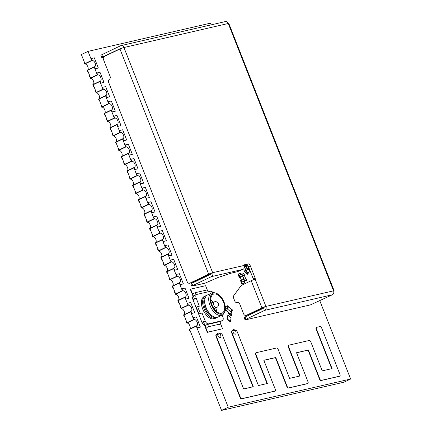 <?xml version="1.0" encoding="UTF-8"?>
<svg xmlns="http://www.w3.org/2000/svg" width="432" height="432" viewBox="0 0 432 432"><rect width="100%" height="100%" fill="white"/><g stroke="black" fill="none" stroke-linecap="round" stroke-linejoin="round"><path stroke-width="0.65" d="M246.51 266.652L248 265.842M247.066 264.962L246.499 265.232L246.272 266.506L247.914 265.723M246.272 266.506L246.451 266.787M245.754 269.352L248.335 268.024L249.253 268.693M216.335 336.247A1.555 0.869 -115.5 0 1 216.529 334.643A1.555 0.869 -115.5 0 1 216.632 334.611L220.892 333.628A1.555 0.869 -115.5 0 1 222.323 334.87L243.626 388.962L253.282 386.737L231.973 332.645A1.555 0.869 -115.5 0 1 232.168 331.047A1.555 0.869 -115.5 0 1 232.27 331.009L235.672 330.226A1.555 0.869 -115.5 0 1 237.103 331.468L258.406 385.555L267.381 383.492L255.895 354.332A1.555 0.869 -115.5 0 1 256.09 352.728A1.555 0.869 -115.5 0 1 256.192 352.696L276.664 347.976A1.555 0.869 -115.5 0 1 278.095 349.218L289.58 378.378L300.094 375.959L288.608 346.799A1.555 0.869 -115.5 0 1 288.803 345.195A1.555 0.869 -115.5 0 1 288.905 345.157L309.307 340.459A1.555 0.869 -115.5 0 1 310.738 341.701L322.223 370.861L332.057 368.599L316.44 328.952A1.555 0.869 -115.5 0 1 316.634 327.348A1.555 0.869 -115.5 0 1 316.737 327.316L320.139 326.533A1.555 0.869 -115.5 0 1 321.57 327.775L339.984 374.522A1.555 0.869 -115.5 0 1 339.79 376.126A1.555 0.869 -115.5 0 1 339.687 376.159L321.327 380.387A1.555 0.869 -115.5 0 1 319.896 379.145L308.41 349.99L296.536 352.723L308.021 381.883A1.555 0.869 -115.5 0 1 307.827 383.486A1.555 0.869 -115.5 0 1 307.724 383.519L288.684 387.904A1.555 0.869 -115.5 0 1 287.253 386.662L275.767 357.507L263.822 360.256L275.308 389.416A1.555 0.869 -115.5 0 1 275.114 391.019A1.555 0.869 -115.5 0 1 275.011 391.052L241.871 398.687A1.555 0.869 -115.5 0 1 240.44 397.445L216.335 336.247L216.022 336.398A1.555 0.869 -115.5 0 1 216.216 334.795A1.555 0.869 -115.5 0 1 216.319 334.762M252.936 386.818L231.66 332.797A1.555 0.869 -115.5 0 1 231.854 331.193A1.555 0.869 -115.5 0 1 231.957 331.16M267.041 383.567L255.582 354.483A1.555 0.869 -115.5 0 1 255.776 352.879A1.555 0.869 -115.5 0 1 255.879 352.841M299.754 376.034L288.295 346.95A1.555 0.869 -115.5 0 1 288.49 345.346A1.555 0.869 -115.5 0 1 288.592 345.308M331.717 368.674L316.127 329.103A1.555 0.869 -115.5 0 1 316.321 327.499A1.555 0.869 -115.5 0 1 316.424 327.467M339.568 376.218A1.555 0.869 -115.5 0 1 339.476 376.272A1.555 0.869 -115.5 0 1 339.374 376.31L321.014 380.538A1.555 0.869 -115.5 0 1 319.583 379.296L308.097 350.136L296.563 352.793M307.606 383.578A1.555 0.869 -115.5 0 1 307.514 383.632A1.555 0.869 -115.5 0 1 307.411 383.67L288.371 388.055A1.555 0.869 -115.5 0 1 286.94 386.813L275.454 357.653L263.849 360.326M274.892 391.111A1.555 0.869 -115.5 0 1 274.801 391.165A1.555 0.869 -115.5 0 1 274.698 391.203L241.558 398.833A1.555 0.869 -115.5 0 1 240.127 397.597L216.022 336.398M308.41 349.99L308.097 350.136M275.767 357.507L275.454 357.653M231.53 312.563L229.792 313.394L228.571 312.584L229.77 313.621L231.871 312.617L231.395 312.201L231.557 311.288L231.061 311.099L231.53 312.563L229.792 313.394L225.331 309.528L227.07 308.696L231.53 312.563M231.239 311.013L231.223 310.187L231.061 311.099M231.406 310.1L231.725 310.376L231.892 309.463L231.579 310.252M231.892 309.463L232.367 309.879L231.871 312.617M225.315 307.67L225.482 306.742L227.588 305.737L228.069 306.153L227.902 307.06L228.22 307.341L227.572 308.885L227.07 308.696L225.331 309.528L226.368 310.424L225.229 309.685M231.709 309.555L228.026 306.364M227.696 308.189L228.053 308.248M227.588 305.737L227.092 308.475L225.266 309.344M227.572 308.885L227.092 308.475M245.646 278.716L244.345 275.346L242.622 275.735L243.95 279.11M240.127 276.917L241.456 280.287L240.127 276.917L242.622 275.735M244.561 275.26L243.934 273.672L242.028 274.109L242.654 275.697L244.355 275.373M242.654 275.697L241.871 274.169L239.306 275.389L239.933 276.977L242.498 275.756M241.272 280.379L241.871 281.993L241.229 280.406L243.994 279.094L245.921 278.656L246.548 280.244L245.9 278.656M220.66 323.941L222.556 328.757L207.598 332.203L203.467 321.721M222.556 328.757L207.284 332.354L204.514 325.323M207.598 332.203L207.284 332.354M194.54 299.057L190.636 289.138L205.594 285.692L207.257 289.915M193.082 296.298L190.318 289.289L190.636 289.138M220.633 335.102A2.452 1.372 -115.5 0 1 220.325 337.624A2.452 1.372 -115.5 0 1 217.912 335.729A2.452 1.372 -115.5 0 1 218.219 333.207A2.452 1.372 -115.5 0 1 220.633 335.102M217.334 334.449A2.452 1.372 -115.5 0 1 217.901 333.353A2.452 1.372 -115.5 0 1 218.068 333.299M227.216 318.8L227.88 315.149L231.066 317.909L230.402 321.559L227.216 318.8L226.903 318.946L227.88 315.149M230.402 321.559L230.089 321.71L226.903 318.946M226.422 310.473L226.298 311.143L225.148 310.144M225.131 305.905L225.877 306.553M226.298 311.143L225.985 311.288L225.072 310.5M235.84 331.598A2.452 1.372 -115.5 0 1 235.537 334.125A2.452 1.372 -115.5 0 1 233.123 332.224A2.452 1.372 -115.5 0 1 233.426 329.702A2.452 1.372 -115.5 0 1 235.84 331.598M232.546 330.944A2.452 1.372 -115.5 0 1 233.113 329.854A2.452 1.372 -115.5 0 1 233.28 329.794M232.006 311.866L231.476 315.63L228.29 312.871L228.415 312.201M231.476 315.63L231.163 315.781L227.977 313.016L228.29 312.865L227.977 313.016L228.166 311.985M228.29 312.871L227.977 313.016M244.199 281.486L244.787 282.987L242.066 283.613L240.727 280.217L241.369 280.066M244.787 282.987L241.753 283.765L240.413 280.363L240.727 280.217M242.066 283.613L241.753 283.765M240.251 277.236L239.614 277.382L238.275 273.98L240.997 273.353L241.364 274.293M240.278 277.306L239.301 277.533L237.962 274.131L238.275 273.98M239.614 277.382L239.301 277.533M248.341 272.43L248.017 274.212L244.831 271.453L245.327 268.715L245.878 269.195M248.017 274.212L247.703 274.363L244.517 271.598L245.327 268.715M244.831 271.453L244.517 271.598M246.407 267.014L245.738 266.436L246.029 264.843M246.343 267.381L245.425 266.582L245.727 264.913M245.738 266.436L245.425 266.582M161.995 259.238L161.654 259.319L161.973 259.168L161.282 257.407L167.962 254.221L170.996 261.927L164.311 265.118L170.996 261.927L170.305 260.172L170.629 260.021L171.407 262.003L164.084 265.496L163.307 263.509L163.625 263.358L164.317 265.113L161.276 257.413L167.962 254.221L168.653 255.982L172.033 255.123L168.016 244.922L164.959 245.63L165.737 247.612L158.42 251.1L157.637 249.118L157.955 248.967L158.647 250.722L165.332 247.536L158.641 250.727L155.606 243.022L162.292 239.83L165.332 247.536L164.635 245.781L164.959 245.63M156.33 244.847L155.984 244.928L155.201 242.941L162.524 239.452L163.307 241.434L166.369 240.732L162.351 230.531L158.971 231.39L159.662 233.145L152.971 236.331L159.662 233.145L156.627 225.439L149.942 228.625L156.627 225.439L157.318 227.194L160.699 226.336L156.681 216.14L153.619 216.842L154.402 218.824L147.08 222.318L146.297 220.336L146.615 220.18L147.312 221.94L153.992 218.754L147.307 221.94L144.266 214.234L150.957 211.048L153.992 218.754L153.301 216.994L153.619 216.842M150.66 230.456L150.314 230.531L150.633 230.38L149.942 228.625L152.971 236.331L152.285 234.576L151.967 234.727L152.75 236.709L160.072 233.221L159.289 231.233M144.99 216.059L144.644 216.14L143.867 214.159L151.184 210.665L151.967 212.652L155.029 211.945L151.011 201.744L147.631 202.603L148.322 204.358L141.637 207.549L148.322 204.358L145.287 196.652L138.607 199.838L139.298 201.598L138.974 201.749L138.197 199.768L145.519 196.274L146.297 198.256L145.978 198.412L149.359 197.554L145.341 187.353L142.279 188.055L143.062 190.042L135.74 193.531L134.957 191.549L135.281 191.398L135.972 193.153L142.652 189.967L135.967 193.153L132.932 185.447L139.617 182.261L142.652 189.967L141.961 188.212L142.279 188.055M144.288 213.959A3.37 1.89 64.5 0 0 144.342 210.227A3.37 1.89 64.5 0 0 141.41 207.927L140.627 205.94L140.951 205.789L141.642 207.544L138.602 199.843L145.287 196.652L145.978 198.412M133.65 187.277L133.31 187.358L132.527 185.371L139.849 181.883L140.627 183.865L143.689 183.157L139.671 172.962L136.291 173.815L136.982 175.576L130.297 178.762L136.982 175.576L133.947 167.87L127.267 171.056L127.958 172.811L127.64 172.962L126.857 170.98L134.179 167.486L134.957 169.474L134.638 169.625L138.019 168.766L134.001 158.566L130.939 159.273L131.722 161.255L124.4 164.749L123.622 162.761L123.941 162.61L124.632 164.365L131.312 161.179L124.627 164.371L121.592 156.665L128.277 153.473L131.312 161.179L130.621 159.424L130.939 159.273M132.948 185.171A3.37 1.89 64.5 0 0 133.002 181.445A3.37 1.89 64.5 0 0 130.07 179.14L129.287 177.158L129.611 177.001L130.302 178.762L127.262 171.056L133.947 167.87L134.638 169.625M122.31 158.49L121.97 158.571L121.187 156.589L128.509 153.095L129.292 155.077L132.349 154.375L128.331 144.175L124.951 145.033L125.642 146.788L118.957 149.98L125.642 146.788L122.607 139.082L115.927 142.268L116.618 144.023L116.3 144.18L115.517 142.193L122.839 138.704L123.622 140.686L123.298 140.837L126.679 139.984L122.661 129.784L119.605 130.486L120.382 132.473L113.065 135.961L112.282 133.979L112.601 133.828L113.292 135.583L119.977 132.397L113.287 135.583L110.252 127.877L116.937 124.691L119.977 132.397L119.281 130.642L119.605 130.486M121.608 156.384A3.37 1.89 64.5 0 0 121.662 152.658A3.37 1.89 64.5 0 0 118.73 150.352L117.952 148.37L118.271 148.219L118.962 149.974L115.922 142.274L122.607 139.082L123.298 140.837M110.975 129.708L110.63 129.784L109.847 127.802L117.169 124.313L117.952 126.295L121.014 125.588L116.991 115.393L113.611 116.246L114.307 118.006L107.617 121.192L114.307 118.006L111.267 110.3L104.587 113.486L105.278 115.241L104.96 115.393L104.177 113.411L111.499 109.917L112.282 111.904L111.964 112.055L115.344 111.197L111.326 100.996L108.265 101.704L109.048 103.685L101.725 107.179L100.942 105.192L101.261 105.041L101.957 106.796L108.637 103.61L101.952 106.801L98.912 99.095L105.602 95.904L108.637 103.61L107.946 101.855L108.265 101.704M110.268 127.602A3.37 1.89 64.5 0 0 110.327 123.876A3.37 1.89 64.5 0 0 107.395 121.57L106.612 119.588L106.931 119.432L107.622 121.192L104.582 113.486L111.267 110.3L111.964 112.055M102.967 89.219L96.282 92.41L93.247 84.699L99.932 81.513L102.967 89.219L102.276 87.464L102.595 87.313L103.378 89.294L96.055 92.783L95.272 90.801L95.596 90.65L96.287 92.405L102.967 89.219M93.965 86.53L93.62 86.611L92.842 84.623L100.159 81.135L100.942 83.117L104.004 82.415L99.986 72.214L96.606 73.073L97.297 74.828L90.612 78.014L97.297 74.828L94.262 67.122L87.583 70.308L94.262 67.122L94.954 68.877L98.334 68.018L94.316 57.818L91.255 58.525L92.038 60.507L84.715 64.001L83.932 62.014L84.256 61.862L84.947 63.617L91.627 60.437L84.942 63.623L81.367 54.551L88.058 51.365L91.627 60.437L90.936 58.676L91.255 58.525M88.295 72.139L87.95 72.214L88.274 72.063L87.583 70.308L90.612 78.014L89.926 76.253L89.602 76.41L90.385 78.392L97.708 74.898L96.925 72.916M167.665 273.634L167.324 273.71L167.643 273.559L166.952 271.804L173.632 268.618L176.666 276.323L169.981 279.509L176.666 276.323L175.975 274.563L176.299 274.412L177.077 276.394L169.754 279.887L168.977 277.906L169.295 277.749L169.987 279.509L166.946 271.804L173.632 268.618L174.323 270.373L177.703 269.514L173.686 259.313L170.629 260.021M173.335 288.025L172.994 288.101L173.313 287.95L172.622 286.195L179.302 283.009L182.336 290.714L175.651 293.9L182.336 290.714L181.645 288.959L181.964 288.803L182.747 290.79L175.424 294.278L174.647 292.297L174.965 292.145L175.657 293.9L172.616 286.195L179.302 283.009L179.993 284.764L183.373 283.905L179.356 273.71L176.299 274.412M179.005 302.416L178.664 302.497L178.983 302.341L178.292 300.586L184.972 297.4L188.006 305.105L181.321 308.297L188.006 305.105L187.315 303.35L187.634 303.199L188.417 305.181L181.094 308.675L180.311 306.688L180.635 306.536L181.327 308.291L178.286 300.591L184.972 297.4L185.663 299.16L189.043 298.301L185.026 288.101L181.964 288.803M184.675 316.807L184.329 316.888L184.653 316.737L183.962 314.977L190.642 311.796L193.676 319.502L186.991 322.688L193.676 319.502L192.985 317.741L193.304 317.59L194.087 319.572L186.764 323.066L185.981 321.084L186.305 320.927L186.997 322.688L183.956 314.982L190.642 311.796L191.333 313.551L194.713 312.692L190.696 302.492L187.634 303.199M190.345 331.204L189.999 331.279L189.221 329.297L196.538 325.809L197.321 327.791L197.003 327.942L196.312 326.187L189.632 329.373L196.312 326.187L228.226 407.214L221.54 410.4L343.942 382.212L350.633 379.021L319.804 300.764M189.999 331.279L190.323 331.128L189.632 329.373L221.54 410.4M211.124 24.862L210.46 23.177L88.058 51.365M228.226 407.214L350.633 379.021M197.003 327.942L200.383 327.083L196.366 316.888L193.304 317.59M197.321 327.791L200.383 327.083M196.538 325.809A3.37 1.89 64.5 0 0 196.765 325.728A3.37 1.89 64.5 0 0 197.105 322.067A3.37 1.89 64.5 0 0 194.087 319.572M189.643 329.098A3.37 1.89 64.5 0 0 189.697 325.366A3.37 1.89 64.5 0 0 186.764 323.066M184.329 316.888L183.551 314.906L190.874 311.413L191.651 313.4L191.333 313.551M191.651 313.4L194.713 312.692M190.874 311.413A3.37 1.89 64.5 0 0 191.095 311.337A3.37 1.89 64.5 0 0 191.435 307.676A3.37 1.89 64.5 0 0 188.417 305.181M183.973 314.707A3.37 1.89 64.5 0 0 184.027 310.975A3.37 1.89 64.5 0 0 181.094 308.675M178.664 302.497L177.881 300.515L185.204 297.022L185.981 299.003L185.663 299.16M185.981 299.003L189.043 298.301M185.204 297.022A3.37 1.89 64.5 0 0 185.425 296.946A3.37 1.89 64.5 0 0 185.765 293.279A3.37 1.89 64.5 0 0 182.747 290.79M178.303 300.31A3.37 1.89 64.5 0 0 178.357 296.584A3.37 1.89 64.5 0 0 175.424 294.278M172.994 288.101L172.211 286.119L179.534 282.631L180.317 284.612L179.993 284.764M180.317 284.612L183.373 283.905M179.534 282.631A3.37 1.89 64.5 0 0 179.755 282.55A3.37 1.89 64.5 0 0 180.095 278.888A3.37 1.89 64.5 0 0 177.077 276.394M172.633 285.919A3.37 1.89 64.5 0 0 172.687 282.193A3.37 1.89 64.5 0 0 169.754 279.887M167.324 273.71L166.541 271.728L173.864 268.234L174.647 270.221L174.323 270.373M174.647 270.221L177.703 269.514M173.864 268.234A3.37 1.89 64.5 0 0 174.085 268.159A3.37 1.89 64.5 0 0 174.425 264.497A3.37 1.89 64.5 0 0 171.407 262.003M166.963 271.528A3.37 1.89 64.5 0 0 167.017 267.797A3.37 1.89 64.5 0 0 164.084 265.496M161.654 259.319L160.871 257.337L168.194 253.843L168.977 255.825L168.653 255.982M168.977 255.825L172.033 255.123M168.194 253.843A3.37 1.89 64.5 0 0 168.415 253.768A3.37 1.89 64.5 0 0 168.755 250.106A3.37 1.89 64.5 0 0 165.737 247.612M161.293 257.132A3.37 1.89 64.5 0 0 161.347 253.406A3.37 1.89 64.5 0 0 158.42 251.1M163.307 241.434L162.988 241.585L162.292 239.83L155.612 243.016L156.303 244.771L155.984 244.928M162.988 241.585L166.369 240.732M162.524 239.452A3.37 1.89 64.5 0 0 162.745 239.377A3.37 1.89 64.5 0 0 163.085 235.71A3.37 1.89 64.5 0 0 160.072 233.221M155.623 242.741A3.37 1.89 64.5 0 0 155.682 239.015A3.37 1.89 64.5 0 0 152.75 236.709M150.314 230.531L149.531 228.55L156.854 225.061L157.637 227.043L157.318 227.194M157.637 227.043L160.699 226.336M156.854 225.061A3.37 1.89 64.5 0 0 157.075 224.98A3.37 1.89 64.5 0 0 157.421 221.319A3.37 1.89 64.5 0 0 154.402 218.824M149.953 228.35A3.37 1.89 64.5 0 0 150.012 224.618A3.37 1.89 64.5 0 0 147.08 222.318M141.41 207.927L148.732 204.433L147.949 202.451M151.967 212.652L151.648 212.803L150.957 211.048L144.272 214.234L144.968 215.989L144.644 216.14M151.648 212.803L155.029 211.945M151.184 210.665A3.37 1.89 64.5 0 0 151.411 210.589A3.37 1.89 64.5 0 0 151.751 206.928A3.37 1.89 64.5 0 0 148.732 204.433M146.297 198.256L149.359 197.554M145.519 196.274A3.37 1.89 64.5 0 0 145.741 196.198A3.37 1.89 64.5 0 0 146.081 192.537A3.37 1.89 64.5 0 0 143.062 190.042M139.32 201.668L138.974 201.749M138.618 199.562A3.37 1.89 64.5 0 0 138.672 195.836A3.37 1.89 64.5 0 0 135.74 193.531M130.07 179.14L137.392 175.646L136.609 173.664M140.627 183.865L140.308 184.016L139.617 182.261L132.937 185.447L133.628 187.202L133.31 187.358M140.308 184.016L143.689 183.157M139.849 181.883A3.37 1.89 64.5 0 0 140.071 181.802A3.37 1.89 64.5 0 0 140.411 178.141A3.37 1.89 64.5 0 0 137.392 175.646M134.957 169.474L138.019 168.766M134.179 167.486A3.37 1.89 64.5 0 0 134.401 167.411A3.37 1.89 64.5 0 0 134.741 163.75A3.37 1.89 64.5 0 0 131.722 161.255M127.98 172.886L127.64 172.962M127.278 170.78A3.37 1.89 64.5 0 0 127.332 167.049A3.37 1.89 64.5 0 0 124.4 164.749M118.73 150.352L126.052 146.864L125.275 144.882M129.292 155.077L128.968 155.234L128.277 153.473L121.597 156.659L122.288 158.42L121.97 158.571M128.968 155.234L132.349 154.375M128.509 153.095A3.37 1.89 64.5 0 0 128.731 153.02A3.37 1.89 64.5 0 0 129.071 149.359A3.37 1.89 64.5 0 0 126.052 146.864M123.622 140.686L126.679 139.984M122.839 138.704A3.37 1.89 64.5 0 0 123.061 138.629A3.37 1.89 64.5 0 0 123.401 134.962A3.37 1.89 64.5 0 0 120.382 132.473M116.64 144.099L116.3 144.18M115.938 141.993A3.37 1.89 64.5 0 0 115.992 138.267A3.37 1.89 64.5 0 0 113.065 135.961M107.395 121.57L114.712 118.076L113.935 116.095M117.952 126.295L117.628 126.446L116.937 124.691L110.257 127.877L110.948 129.632L110.63 129.784M117.628 126.446L121.014 125.588M117.169 124.313A3.37 1.89 64.5 0 0 117.391 124.232A3.37 1.89 64.5 0 0 117.731 120.571A3.37 1.89 64.5 0 0 114.712 118.076M112.282 111.904L115.344 111.197M111.499 109.917A3.37 1.89 64.5 0 0 111.721 109.841A3.37 1.89 64.5 0 0 112.061 106.18A3.37 1.89 64.5 0 0 109.048 103.685M105.305 115.312L104.96 115.393M104.598 113.211A3.37 1.89 64.5 0 0 104.657 109.48A3.37 1.89 64.5 0 0 101.725 107.179M106.294 97.664L105.602 95.904L98.917 99.09L99.614 100.85L99.29 101.002L98.512 99.02L105.829 95.526L106.612 97.508L106.294 97.664L109.674 96.806L105.656 86.605L102.595 87.313M106.612 97.508L109.674 96.806M105.829 95.526A3.37 1.89 64.5 0 0 106.051 95.45A3.37 1.89 64.5 0 0 106.396 91.789A3.37 1.89 64.5 0 0 103.378 89.294M99.635 100.921L99.29 101.002M98.933 98.815A3.37 1.89 64.5 0 0 98.987 95.089A3.37 1.89 64.5 0 0 96.055 92.783M100.942 83.117L100.624 83.268L99.932 81.513L93.253 84.699L93.944 86.454L93.62 86.611M100.624 83.268L104.004 82.415M100.159 81.135A3.37 1.89 64.5 0 0 100.386 81.054A3.37 1.89 64.5 0 0 100.726 77.393A3.37 1.89 64.5 0 0 97.708 74.898M93.263 84.424A3.37 1.89 64.5 0 0 93.317 80.698A3.37 1.89 64.5 0 0 90.385 78.392M87.95 72.214L87.172 70.232L94.495 66.739L95.272 68.726L94.954 68.877M95.272 68.726L98.334 68.018M94.495 66.739A3.37 1.89 64.5 0 0 94.716 66.663A3.37 1.89 64.5 0 0 95.056 63.002A3.37 1.89 64.5 0 0 92.038 60.507M87.593 70.033A3.37 1.89 64.5 0 0 87.647 66.301A3.37 1.89 64.5 0 0 84.715 64.001M245.063 319.869L244.172 317.601L245.09 317.018L245.981 319.28L245.063 319.869L245.511 319.842L310.451 304.889L332.402 294.754L264.74 310.338A3.062 2.516 -103 0 0 265.912 306.412A3.062 0.313 158.5 0 0 261.927 307.897L251.213 280.697L241.645 285.26A2.452 2.014 -103 0 0 240.953 285.838L233.847 295.52A2.452 2.014 -103 0 0 233.599 298.08L234.787 301.093A2.452 2.014 -103 0 0 237.168 302.605A2.452 2.014 -103 0 0 237.276 302.578A2.452 2.014 77 0 1 237.379 302.546A2.452 2.014 77 0 1 239.76 304.063L243.643 313.918A2.452 2.014 -103 0 0 246.024 315.436A2.452 2.014 -103 0 0 246.37 315.311L261.927 307.897M191.803 286.151L190.912 283.883L191.83 283.3L192.721 285.568L191.803 286.151L204.968 283.198L218.117 277.452L231.223 273.159L237.465 271.674L243.038 269.352L211.48 276.62A3.062 2.516 -103 0 0 212.657 272.695A3.062 0.313 158.5 0 0 208.667 274.18L119.966 49A3.062 0.313 -21.5 0 1 123.952 47.515A3.062 2.516 -103 0 0 120.976 45.625A3.062 2.516 -103 0 0 120.55 45.77L101.79 54.718L102.681 56.986L121.619 48.001M103.567 57.235L101.763 57.569L102.681 56.986M119.966 49L104.409 56.419A2.452 2.014 -103 0 0 103.469 59.557L110.079 76.329A2.452 2.014 77 0 1 109.361 79.342A2.452 2.014 -103 0 0 108.643 82.355L187.18 281.729A2.452 2.014 -103 0 0 189.562 283.246A2.452 2.014 -103 0 0 189.907 283.122L208.667 274.18M101.763 57.569L100.872 55.301L101.79 54.718M192.721 285.568L211.48 276.62M245.981 319.28L264.74 310.338M255.096 278.003L250.317 265.874L248.486 266.749L253.265 278.878L255.096 278.003A1.226 0.686 -115.5 0 1 255.139 279.061L254.815 279.315L255.139 279.061L265.912 306.412L333.574 290.828A3.062 2.516 77 0 1 332.402 294.754M243.038 269.352A3.062 2.516 77 0 0 244.382 266.02L244.301 265.41A1.226 0.686 -115.5 0 1 244.582 264.735A1.226 0.686 -115.5 0 1 244.663 264.708L244.512 264.778M248.486 266.749A2.452 1.372 64.5 0 0 246.235 264.794L248.065 263.925L244.663 264.708M248.065 263.925A2.452 1.372 -115.5 0 1 250.317 265.874M251.213 280.697A3.062 0.313 -21.5 0 1 254.815 279.315M120.976 45.625L225.293 21.6A3.062 2.516 77 0 1 228.269 23.49A3.062 0.313 -21.5 0 1 228.83 23.463L334.136 290.801A3.062 0.313 158.5 0 0 333.574 290.828L228.269 23.49L123.952 47.515L212.657 272.695L244.301 265.41M333.693 291.168A3.062 0.313 158.5 0 0 334.136 290.801M189.907 283.122L191.263 282.809L212.657 272.695M191.263 282.809A2.452 2.014 77 0 1 190.922 282.933L189.562 283.246M210.827 273.569A0.61 0.502 -103 0 1 210.589 274.352L191.83 283.3M246.37 315.311L247.73 314.998L265.912 306.412M247.73 314.998A2.452 2.014 77 0 1 247.385 315.122L246.024 315.436M264.082 307.287A0.61 0.502 -103 0 1 263.849 308.07L245.09 317.018M253.363 279.796A1.226 0.686 64.5 0 0 253.265 278.878M244.301 265.243L246.235 264.794M121.97 48.152A0.61 0.502 -103 0 0 121.441 48.038M217.004 317.347A12.247 6.863 -115.5 0 1 216.022 318.017A12.247 6.863 -115.5 0 1 215.212 318.298A12.247 6.863 -115.5 0 1 204.239 309.231A12.247 6.863 -115.5 0 1 205.481 295.915A12.247 6.863 -115.5 0 1 206.285 295.634A12.247 6.863 -115.5 0 1 206.62 295.574M216.022 318.017L214.796 318.605A12.247 6.863 -115.5 0 1 213.986 318.886A12.247 6.863 -115.5 0 1 203.013 309.814A12.247 6.863 -115.5 0 1 204.255 296.498L205.481 295.915M215.368 317.293A11.432 6.41 -115.5 0 1 205.567 309.436A11.432 6.41 -115.5 0 1 205.632 296.876M224.807 311.369L224.424 312.39A12.247 6.863 -115.5 0 1 222.118 315.112L218.144 317.007A12.247 6.863 -115.5 0 1 217.339 317.288A12.247 6.863 -115.5 0 1 212.56 316.089L211.977 315.706A11.432 6.41 -115.5 0 1 204.73 300.515L204.8 299.819A12.247 6.863 -115.5 0 1 207.603 294.899L211.577 293.009A12.247 6.863 -115.5 0 1 212.382 292.729A12.247 6.863 -115.5 0 1 215.141 292.928L216.178 293.269A11.389 6.383 -115.5 0 1 223.522 300.877A11.389 6.383 -115.5 0 1 224.807 311.369A11.389 6.383 -115.5 0 1 221.913 314.161A11.389 6.383 -115.5 0 1 211.437 305.078A11.389 6.383 -115.5 0 1 213.608 293.085A11.389 6.383 -115.5 0 1 216.178 293.269M212.56 316.089A12.247 6.863 -115.5 0 1 204.8 299.819M222.118 315.112A12.247 6.863 -115.5 0 1 221.308 315.392A12.247 6.863 -115.5 0 1 210.335 306.326A12.247 6.863 -115.5 0 1 211.577 293.009M210.848 299.732A10.406 5.837 -115.5 0 1 213.241 302.389M215.876 307.913A10.406 5.837 -115.5 0 1 216.437 311.445M213.964 293.992A10.406 5.837 -115.5 0 1 223.295 301.698A10.406 5.837 -115.5 0 1 222.242 313.016A10.406 5.837 -115.5 0 1 221.557 313.254A10.406 5.837 -115.5 0 1 212.225 305.548A10.406 5.837 -115.5 0 1 213.284 294.23A10.406 5.837 -115.5 0 1 213.964 293.992M213.025 292.631A3.672 2.057 64.5 0 0 210.519 291.254L196.922 294.386A3.672 2.057 64.5 0 0 196.679 294.467A3.672 2.057 64.5 0 0 196.22 298.253L199.346 306.185L197.645 306.58L200.324 313.378L202.025 312.989L205.146 320.922A3.672 2.057 64.5 0 0 208.526 323.849L222.129 320.717A3.672 2.057 64.5 0 0 222.372 320.636A3.672 2.057 64.5 0 0 222.831 316.85L222.14 315.101M196.22 298.253L193.018 299.781L201.944 322.445L205.146 320.922M197.645 306.58L196.274 307.233L198.952 314.032L202.025 312.989M220.784 323.881L208.543 326.7L207.652 324.437L219.893 321.619L220.784 323.881L219.137 324.67M207.652 324.437L206.005 325.22M193.018 299.781A3.672 2.057 -115.5 0 1 193.358 296.06M204.919 325.404A3.672 2.057 -115.5 0 1 201.944 322.445M198.952 314.032L200.324 313.378M208.543 326.7L206.896 327.488M195.977 294.802L195.151 292.702L207.392 289.883L208.148 291.8M195.151 292.702L193.504 293.49M214.304 309.145A6.124 3.434 64.5 0 0 214.256 308.686M211.621 303.161A6.124 3.434 64.5 0 0 211.297 302.832M248.67 267.219L248.276 269.325L250.139 270.94M246.526 266.544L246.062 269.109M245.776 269.244L245.543 270.518L248.103 269.298L248.551 266.911M245.592 270.686L247.774 272.619L250.328 271.426M250.274 271.285L248.168 269.46L245.608 270.68L247.774 272.619L245.543 270.68L245.732 269.293M246.483 265.334L246.229 266.555M246.575 265.194L247.039 264.946M231.973 332.645L231.66 332.797M255.895 354.332L255.582 354.483M288.608 346.799L288.295 346.95M316.44 328.952L316.127 329.103M339.687 376.159L339.374 376.31M321.327 380.387L321.014 380.538M319.896 379.145L319.583 379.296M307.724 383.519L307.411 383.67M288.684 387.904L288.371 388.055M287.253 386.662L286.94 386.813M275.011 391.052L274.698 391.203M241.871 398.687L241.558 398.833M240.44 397.445L240.127 397.597M240.17 276.89L241.504 280.265M243.794 279.175L242.46 275.794M244.582 275.254L243.815 273.596L241.909 274.034L239.323 275.265L239.89 277.004L239.323 275.265L241.877 274.045M243.994 279.094L244.62 280.681L246.478 280.4L242.012 282.058L243.913 281.621L246.526 280.255M241.229 280.406L241.99 282.069L244.458 280.741L243.837 279.153M246.499 280.384L243.923 281.621M243.896 281.626L241.871 281.993M241.909 274.034L243.956 273.667M211.41 303.259L214.153 301.952A3.062 3.062 0 0 1 218.365 303.707A3.062 3.062 0 0 1 216.788 307.476A3.062 1.717 -115.5 0 1 216.589 307.546A3.062 1.717 -115.5 0 1 213.775 305.105A3.062 1.717 -115.5 0 1 214.153 301.952A3.062 1.717 -115.5 0 1 214.358 301.882M219.947 321.759L222.129 320.717M208.526 323.849L205.324 325.377M246.488 266.593L246.029 269.125M231.854 331.193L232.168 331.047M255.776 352.879L256.09 352.728M288.49 345.346L288.803 345.195M316.321 327.499L316.634 327.348M339.476 376.272L339.79 376.126M307.514 383.632L307.827 383.486M274.801 391.165L275.114 391.019M216.216 334.795L216.529 334.643M244.345 275.346L245.668 278.71M217.901 333.353L218.219 333.207M233.113 329.854L233.426 329.702M237.168 302.605L237.535 302.519M196.679 294.467L193.477 295.996M222.372 320.636L219.958 321.786M216.788 307.476L214.045 308.788"/></g></svg>
